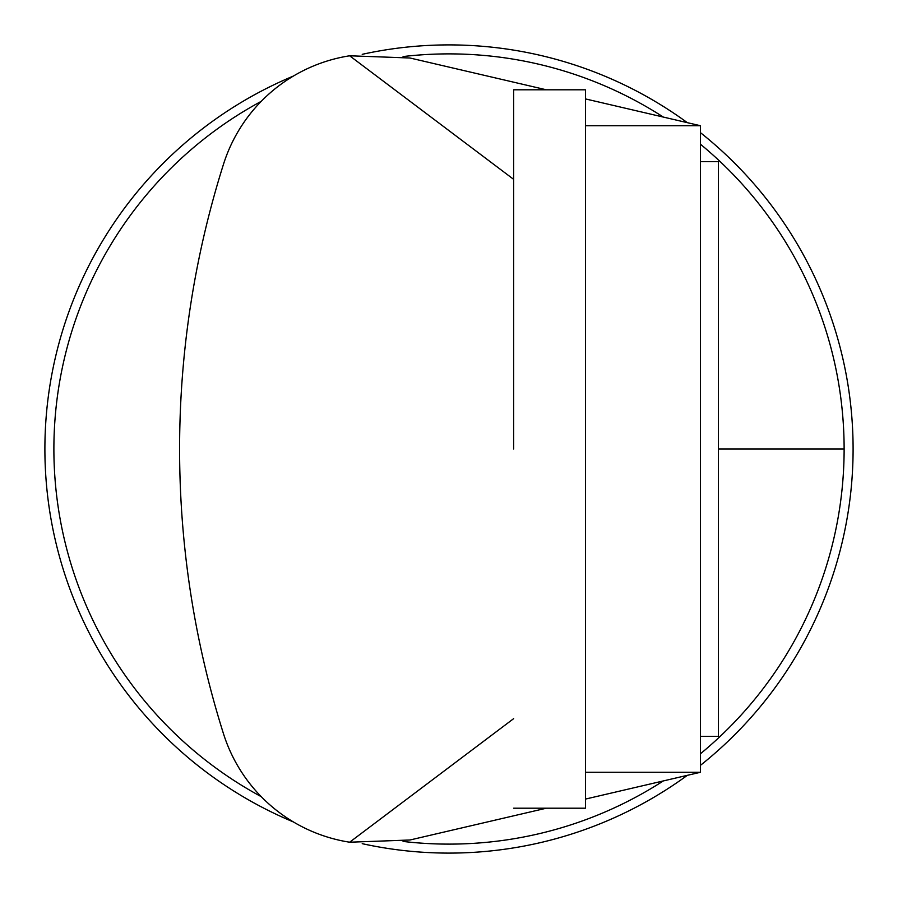 <?xml version="1.0" encoding="UTF-8"?>
<svg xmlns="http://www.w3.org/2000/svg" width="898" height="898" viewBox="0 0 898 898"><rect width="100%" height="100%" fill="white"/><g stroke="black" fill="none" stroke-linecap="round" stroke-linejoin="round"><path stroke-width="1.35" d="M513.656 808.2L585.496 808.2L585.496 89.8L513.656 89.8L513.656 449M700.44 161.64L718.4 161.64L718.4 736.36L700.44 736.36M585.496 772.28L700.44 772.28L700.44 125.72L585.496 125.72M700.44 772.28L585.496 799.074M513.656 718.647L349.648 842.212L409.959 840L546.354 808.2M349.648 842.212A157.947 157.947 0 0 1 223.49 733.745A945.527 945.527 0 0 1 223.49 164.255A157.947 157.947 0 0 1 349.648 55.788L409.959 58L546.354 89.8M349.648 55.788L513.656 179.353M585.496 98.926L700.44 125.72M700.44 132.657A404.1 404.1 0 0 1 700.44 765.343M687.329 775.333A404.1 404.1 0 0 1 362.22 843.671M293.388 821.939A404.1 404.1 0 0 1 293.388 76.061M362.22 54.329A404.1 404.1 0 0 1 687.329 122.667M261.228 796.649A395.12 395.12 0 0 1 261.228 101.351M403.067 56.563A395.12 395.12 0 0 1 663.341 117.077M700.44 144.208A395.12 395.12 0 0 1 700.44 753.792M663.341 780.923A395.12 395.12 0 0 1 403.067 841.437M718.4 449L844.12 449"/></g></svg>
